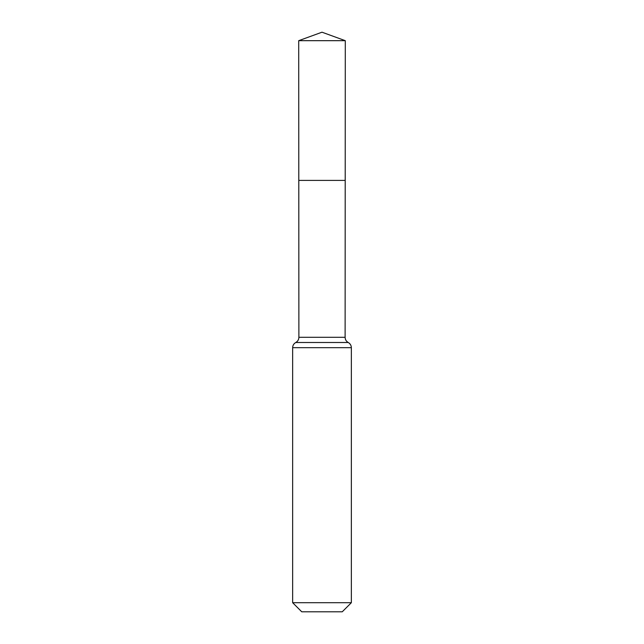 <?xml version="1.0" encoding="UTF-8"?>
<svg xmlns="http://www.w3.org/2000/svg" width="644" height="644" viewBox="0 0 644 644"><rect width="100%" height="100%" fill="white"/><g stroke="black" fill="none" stroke-linecap="round" stroke-linejoin="round"><path stroke-width="0.97" d="M351.35 602.704L342.246 611.8L301.754 611.8L292.65 602.704L351.35 602.704L351.35 347.68C351.262 345.377 350.223 343.646 348.227 342.495C346.231 341.336 345.192 339.613 345.112 337.303L298.888 337.303L298.792 180.4L345.208 180.4L298.792 180.4L298.703 40.677L322 32.2L345.297 40.677L298.703 40.677L322 32.2M292.65 602.704L292.65 347.68C292.738 345.377 293.777 343.646 295.773 342.495C297.769 341.336 298.808 339.613 298.888 337.303M345.112 337.303L345.297 40.677M348.227 342.495L295.773 342.495M351.35 347.68L292.65 347.68"/></g></svg>
